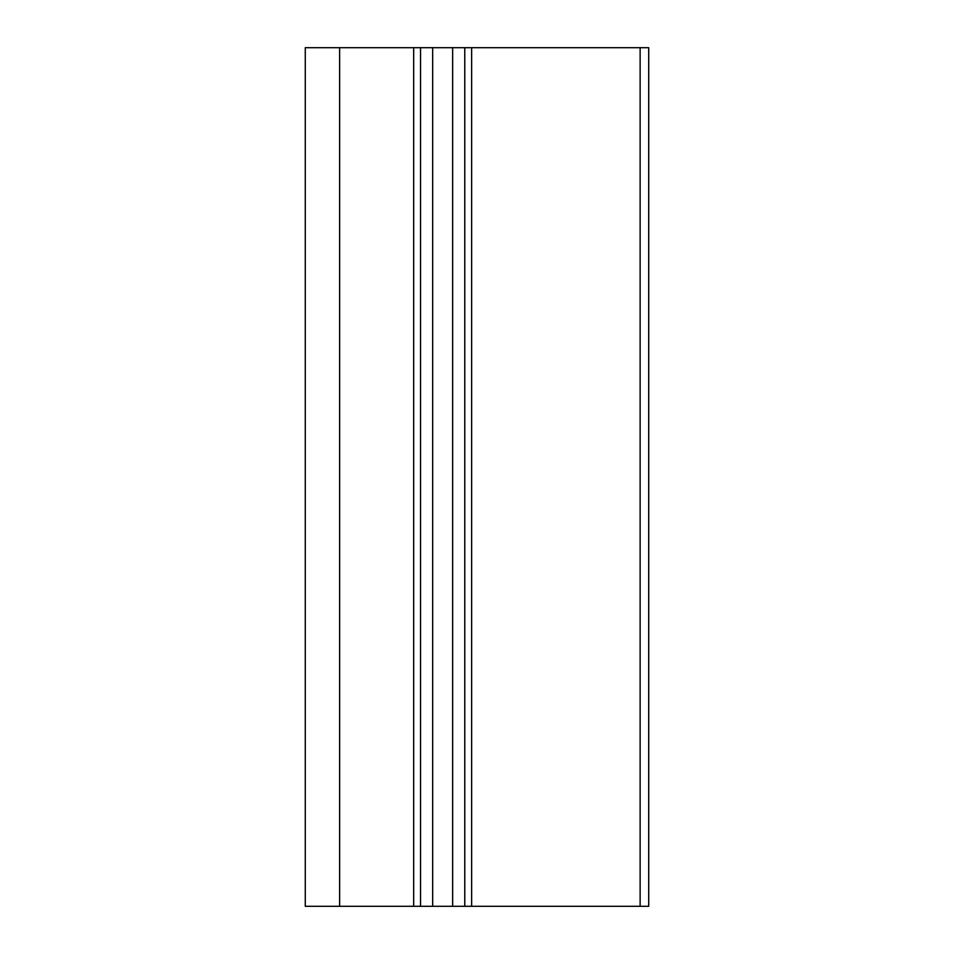 <?xml version="1.0" encoding="UTF-8"?>
<svg xmlns="http://www.w3.org/2000/svg" width="954" height="954" viewBox="0 0 954 954"><rect width="100%" height="100%" fill="white"/><g stroke="black" fill="none" stroke-linecap="round" stroke-linejoin="round"><path stroke-width="1.43" d="M640.134 906.3L648.72 906.3L648.72 47.7L305.28 47.7L305.28 906.3L640.134 906.3L640.134 47.7M464.765 906.3L464.765 47.7L464.765 906.3M420.547 906.3L420.547 47.7M305.28 906.3L305.28 47.7L305.28 906.3M471.634 906.3L471.634 47.7M452.649 906.3L452.649 47.7M432.663 906.3L432.663 47.7M413.678 906.3L413.678 47.7M339.624 906.3L339.624 47.7"/></g></svg>
